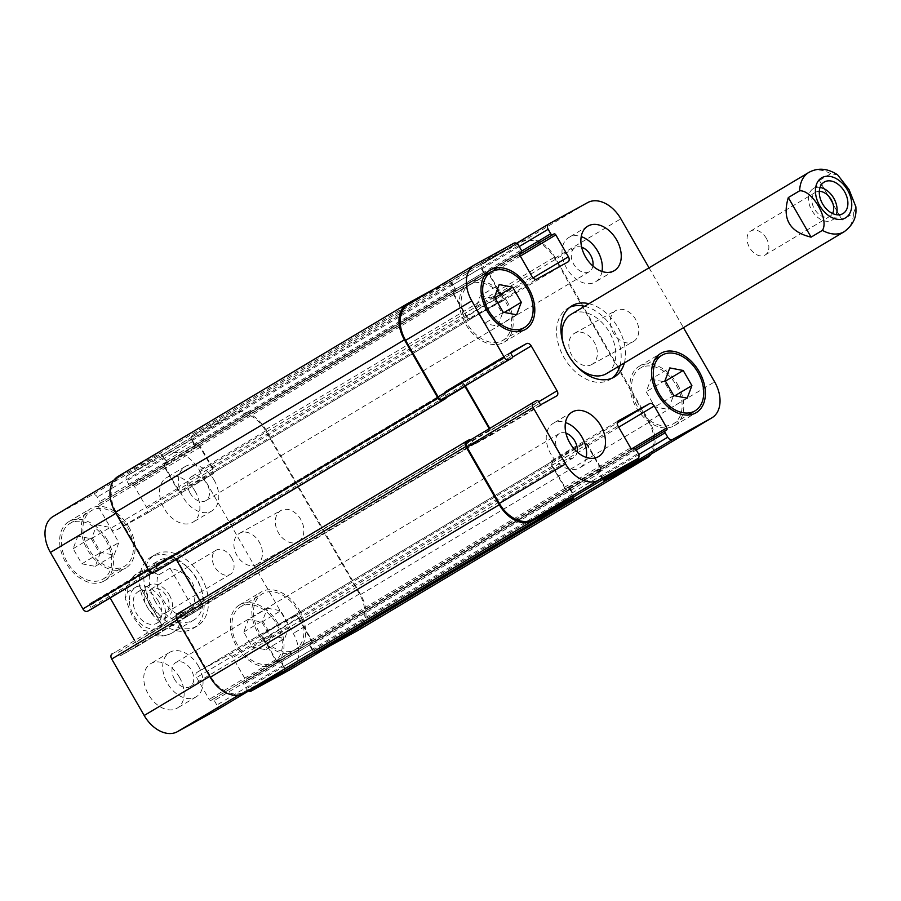 <?xml version="1.0" encoding="UTF-8"?>
<svg xmlns="http://www.w3.org/2000/svg" width="901" height="901" viewBox="0 0 901 901"><rect width="100%" height="100%" fill="white"/><g stroke="black" fill="none" stroke-linecap="round" stroke-linejoin="round"><path stroke-width="0.68" stroke-dasharray="4.5 3.38" d="M837.637 174.85L830.722 173.69L819.381 180.459L842.131 220.047L853.484 213.267L855.882 206.825M819.381 180.459L842.131 220.047M766.357 238.371A13.988 9.573 59.2 0 0 750.792 230.983A13.988 9.573 59.2 0 0 749.745 247.899A13.988 9.573 59.2 0 0 765.14 255.006A13.988 9.573 59.2 0 0 766.357 238.371M820.056 187.442A18.335 12.546 59.2 0 0 813.389 188.546A18.335 12.546 59.2 0 0 812.015 210.721A18.335 12.546 59.2 0 0 832.186 220.035A18.335 12.546 59.2 0 0 836.331 214.686M819.324 191.316A13.988 9.573 59.2 0 0 815.619 192.273A13.988 9.573 59.2 0 0 814.403 208.908A13.988 9.573 59.2 0 0 829.967 216.296A13.988 9.573 59.2 0 0 832.569 213.492M569.882 307.23A41.423 28.348 59.2 0 0 568.227 308.041A41.423 28.348 59.2 0 0 567.641 308.379A41.423 28.348 59.2 0 0 564.533 358.474A41.423 28.348 59.2 0 0 610.112 379.512A41.423 28.348 59.2 0 0 612.184 378.082M620.034 365.547A41.423 28.348 59.2 0 0 584.636 306.272M563.418 343.979A34.52 23.629 59.2 0 0 576.764 366.335M606.576 373.577A34.52 23.629 59.2 0 0 615.788 355.185A34.52 23.629 59.2 0 0 600.674 321.24A34.52 23.629 59.2 0 0 571.673 314.021M588.961 303.693A41.423 28.348 -120.8 0 1 624.348 362.968M231.546 557.674A13.988 9.573 -120.8 0 1 230.318 574.309A13.988 9.573 -120.8 0 1 214.934 567.202A13.988 9.573 -120.8 0 1 215.981 550.286A13.988 9.573 -120.8 0 1 231.546 557.674M169.32 594.942A18.335 12.546 -120.8 0 1 167.721 616.746A18.335 12.546 -120.8 0 1 147.55 607.432A18.335 12.546 -120.8 0 1 148.924 585.256A18.335 12.546 -120.8 0 1 169.32 594.942M149.938 605.618A13.988 9.573 -120.8 0 1 151.154 588.995A13.988 9.573 -120.8 0 1 166.719 596.383A13.988 9.573 -120.8 0 1 165.491 613.007A13.988 9.573 -120.8 0 1 149.938 605.618M158.52 601.395A18.335 12.546 59.2 0 0 138.123 591.709A18.335 12.546 59.2 0 0 136.749 613.885A18.335 12.546 59.2 0 0 156.92 623.199A18.335 12.546 59.2 0 0 158.52 601.395M151.312 604.03A41.423 28.348 -120.8 0 1 154.916 554.791A41.423 28.348 -120.8 0 1 200.495 575.818A41.423 28.348 -120.8 0 1 197.387 625.925A41.423 28.348 -120.8 0 1 151.312 604.03M155.445 601.755A34.52 23.629 -120.8 0 1 158.452 560.715A34.52 23.629 -120.8 0 1 196.441 578.251A34.52 23.629 -120.8 0 1 193.85 620.001A34.52 23.629 -120.8 0 1 155.445 601.755M146.987 606.621A41.423 28.348 59.2 0 0 193.062 628.504A41.423 28.348 59.2 0 0 196.17 578.408A41.423 28.348 59.2 0 0 150.591 557.37A41.423 28.348 59.2 0 0 146.987 606.621M170.041 568.148L158.689 574.917C151.672 585.785 168.724 615.428 181.45 614.505L192.791 607.725L170.041 568.148C191.575 573.329 199.166 586.517 192.791 607.725M161.741 624.821L150.399 631.601L143.484 630.43L132.12 615.777L125.239 598.467L127.638 592.013L138.979 585.245L161.741 624.821L138.979 585.245M298.468 541.557A17.84 12.997 -118.8 0 0 300.855 519.629A17.84 12.997 -118.8 0 0 280.977 510.473A17.84 12.997 -118.8 0 0 278.195 532.367A17.84 12.997 -118.8 0 0 298.186 541.726A17.84 12.997 -118.8 0 0 298.468 541.557M257.067 564.364A17.84 12.997 61.2 0 1 256.774 564.522A17.84 12.997 61.2 0 1 236.783 555.162A17.84 12.997 61.2 0 1 239.576 533.268A17.84 12.997 61.2 0 1 259.454 542.425A17.84 12.997 61.2 0 1 257.067 564.364M633.403 341.592A17.84 12.997 -118.8 0 0 635.791 319.664A17.84 12.997 -118.8 0 0 615.912 310.507A17.84 12.997 -118.8 0 0 613.13 332.401A17.84 12.997 -118.8 0 0 633.121 341.761A17.84 12.997 -118.8 0 0 633.403 341.592M592.002 364.387A17.84 12.997 61.2 0 1 591.709 364.556A17.84 12.997 61.2 0 1 571.718 355.197A17.84 12.997 61.2 0 1 574.5 333.302A17.84 12.997 61.2 0 1 594.39 342.459A17.84 12.997 61.2 0 1 592.002 364.387M480.301 295.866L493.714 298.434L502.398 313.548L497.69 326.094L484.287 323.527L475.593 308.412L480.301 295.866L499.21 284.57M494.863 297.747L493.714 298.434M504.256 312.444L502.398 313.548M516.6 314.809L497.69 326.094M503.197 312.23L484.287 323.527M494.503 297.116L475.593 308.412M650.894 379.208L664.296 381.776L672.991 396.89L668.283 409.437L654.869 406.869L646.186 391.755L650.894 379.208L669.803 367.923M665.445 381.089L664.296 381.776M674.849 395.787L672.991 396.89M687.181 398.152L668.283 409.437M673.779 395.584L654.869 406.869M665.084 380.47L646.186 391.755M505.709 301.903A32.357 22.153 -120.8 0 1 502.882 340.375A32.357 22.153 -120.8 0 1 467.281 323.943A32.357 22.153 -120.8 0 1 469.703 284.806A32.357 22.153 -120.8 0 1 505.709 301.903M507.004 301.193A34.52 23.629 -120.8 0 1 503.986 342.234A34.52 23.629 -120.8 0 1 466.008 324.698A34.52 23.629 -120.8 0 1 468.599 282.948A34.52 23.629 -120.8 0 1 507.004 301.193M676.291 385.256A32.357 22.153 -120.8 0 1 673.475 423.729A32.357 22.153 -120.8 0 1 637.863 407.297A32.357 22.153 -120.8 0 1 640.296 368.149A32.357 22.153 -120.8 0 1 676.291 385.256M677.586 384.536A34.52 23.629 -120.8 0 1 674.579 425.576A34.52 23.629 -120.8 0 1 636.602 408.052A34.52 23.629 -120.8 0 1 639.192 366.302A34.52 23.629 -120.8 0 1 677.586 384.536M586.269 457.393A25.892 17.716 -120.8 0 1 579.692 467.844A25.892 17.716 -120.8 0 1 551.209 454.701A25.892 17.716 -120.8 0 1 553.146 423.391A25.892 17.716 -120.8 0 1 565.479 422.558M565.929 433.167A13.988 9.573 59.2 0 0 559.251 433.606A13.988 9.573 59.2 0 0 558.023 450.241A13.988 9.573 59.2 0 0 573.588 457.629A13.988 9.573 59.2 0 0 577.147 451.964M602.014 271.46A25.892 17.716 -120.8 0 1 595.437 281.912A25.892 17.716 -120.8 0 1 566.954 268.768A25.892 17.716 -120.8 0 1 568.891 237.459A25.892 17.716 -120.8 0 1 581.224 236.625M581.674 247.234A13.988 9.573 59.2 0 0 574.996 247.674A13.988 9.573 59.2 0 0 573.779 264.308A13.988 9.573 59.2 0 0 589.333 271.697A13.988 9.573 59.2 0 0 592.892 266.02M649.035 267.822L683.465 327.682M96.756 524.855L110.159 527.434L118.842 542.548L114.134 555.095L100.732 552.516L92.037 537.401L96.756 524.855L77.846 536.151L73.127 548.698L81.822 563.812L95.224 566.38L99.943 553.833L91.249 538.719L77.846 536.151M91.249 538.719L110.159 527.434M99.943 553.833L118.842 542.548M95.224 566.38L114.134 555.095M81.822 563.812L100.732 552.516M73.127 548.698L92.037 537.401M267.338 608.209L280.74 610.777L289.435 625.891L284.727 638.437L271.325 635.869L262.63 620.755L267.338 608.209L248.428 619.494L243.72 632.04L252.415 647.155L265.818 649.722L270.525 637.187L261.842 622.062L248.428 619.494M261.842 622.062L280.74 610.777M270.525 637.187L289.435 625.891M265.818 649.722L284.727 638.437M252.415 647.155L271.325 635.869M243.72 632.04L262.63 620.755M127.559 527.682A32.357 22.153 -120.8 0 1 124.732 566.143A32.357 22.153 -120.8 0 1 89.131 549.723A32.357 22.153 -120.8 0 1 91.553 510.574A32.357 22.153 -120.8 0 1 127.559 527.682M105.946 540.577A32.357 22.153 -120.8 0 1 103.131 579.05A32.357 22.153 -120.8 0 1 67.519 562.618A32.357 22.153 -120.8 0 1 69.951 523.481A32.357 22.153 -120.8 0 1 105.946 540.577M128.843 526.961A34.52 23.629 -120.8 0 1 125.836 568.002A34.52 23.629 -120.8 0 1 87.859 550.477A34.52 23.629 -120.8 0 1 90.449 508.727A34.52 23.629 -120.8 0 1 128.843 526.961M107.242 539.868A34.52 23.629 59.2 0 0 68.836 521.623A34.52 23.629 59.2 0 0 66.246 563.373A34.52 23.629 59.2 0 0 104.234 580.897A34.52 23.629 59.2 0 0 107.242 539.868M298.141 611.024A32.357 22.153 -120.8 0 1 295.325 649.497A32.357 22.153 -120.8 0 1 259.713 633.065A32.357 22.153 -120.8 0 1 262.146 593.928A32.357 22.153 -120.8 0 1 298.141 611.024M276.539 623.92A32.357 22.153 -120.8 0 1 273.713 662.393A32.357 22.153 -120.8 0 1 238.112 645.961A32.357 22.153 -120.8 0 1 240.533 606.823A32.357 22.153 -120.8 0 1 276.539 623.92M299.436 610.315A34.52 23.629 -120.8 0 1 296.429 651.344A34.52 23.629 -120.8 0 1 258.452 633.82A34.52 23.629 -120.8 0 1 261.042 592.07A34.52 23.629 -120.8 0 1 299.436 610.315M277.823 623.21A34.52 23.629 59.2 0 0 239.429 604.976A34.52 23.629 59.2 0 0 236.839 646.727A34.52 23.629 59.2 0 0 274.816 664.251A34.52 23.629 59.2 0 0 277.823 623.21M53.046 516.532A30.206 20.678 -120.8 0 1 53.474 516.284L92.555 494.773A4.314 2.951 -120.8 0 1 97.297 497.082L99.876 501.575A1.723 1.183 -120.8 0 1 99.696 503.636L98.4 504.357A1.723 1.183 59.2 0 0 98.232 506.418L110.812 528.301A4.314 2.951 59.2 0 0 115.553 530.61L146.604 513.514A4.314 2.951 59.2 0 0 146.66 513.48A4.314 2.951 59.2 0 0 147.043 508.355L134.463 486.472A1.723 1.183 59.2 0 0 132.56 485.549L131.276 486.258A1.723 1.183 -120.8 0 1 129.372 485.335L126.793 480.841A4.314 2.951 -120.8 0 1 127.176 475.717A4.314 2.951 -120.8 0 1 127.232 475.683L166.313 454.16A30.206 20.678 -120.8 0 1 199.481 470.367L293.253 633.437A30.206 20.678 -120.8 0 1 290.618 669.342M248.597 690.988A4.314 2.951 -120.8 0 1 246.367 688.792L243.788 684.298A1.723 1.183 -120.8 0 1 243.968 682.237L245.252 681.528A1.723 1.183 59.2 0 0 245.432 679.455L232.852 657.572A4.314 2.951 59.2 0 0 228.111 655.264L197.06 672.36A4.314 2.951 59.2 0 0 196.992 672.394A4.314 2.951 59.2 0 0 196.621 677.529L209.201 699.401A1.723 1.183 59.2 0 0 211.093 700.325L212.388 699.615A1.723 1.183 -120.8 0 1 214.28 700.539L216.871 705.033A4.314 2.951 -120.8 0 1 216.555 710.123M112.141 653.867L115.249 652.155A1.723 1.183 -120.8 0 1 117.141 653.079L118.222 654.948A1.723 1.183 59.2 0 0 120.115 655.883L135.251 647.537A4.314 2.951 59.2 0 0 135.319 647.504A4.314 2.951 59.2 0 0 135.691 642.379L134.587 640.465M110.136 597.937L109.888 597.498A4.314 2.951 59.2 0 0 105.147 595.178L90.01 603.512A1.723 1.183 59.2 0 0 89.83 605.585L90.911 607.454A1.723 1.183 -120.8 0 1 90.776 609.493M179.49 677.361A25.892 17.716 59.2 0 0 150.681 663.677A25.892 17.716 59.2 0 0 148.744 694.986A25.892 17.716 59.2 0 0 177.227 708.13A25.892 17.716 59.2 0 0 179.49 677.361M195.235 491.417A25.892 17.716 59.2 0 0 166.426 477.744A25.892 17.716 59.2 0 0 164.489 509.054A25.892 17.716 59.2 0 0 192.972 522.197A25.892 17.716 59.2 0 0 195.235 491.417M198.389 666.064A25.892 17.716 -120.8 0 1 196.136 696.845A25.892 17.716 -120.8 0 1 167.654 683.701A25.892 17.716 -120.8 0 1 169.591 652.392A25.892 17.716 -120.8 0 1 198.389 666.064M174.479 679.23A13.988 9.573 -120.8 0 1 175.695 662.607A13.988 9.573 -120.8 0 1 191.091 669.713A13.988 9.573 -120.8 0 1 190.032 686.63A13.988 9.573 -120.8 0 1 174.479 679.23M214.134 480.132A25.892 17.716 -120.8 0 1 211.881 510.912A25.892 17.716 -120.8 0 1 183.399 497.769A25.892 17.716 -120.8 0 1 185.336 466.448A25.892 17.716 -120.8 0 1 214.134 480.132M190.224 493.298A13.988 9.573 -120.8 0 1 191.44 476.674A13.988 9.573 -120.8 0 1 206.836 483.769A13.988 9.573 -120.8 0 1 205.777 500.697A13.988 9.573 -120.8 0 1 190.224 493.298M197.691 445.387A1.723 1.183 -120.8 0 1 199.324 445.939A1.723 1.183 -120.8 0 1 200.641 446.964L213.222 468.835A4.314 2.951 -120.8 0 1 212.839 473.971A4.314 2.951 -120.8 0 1 212.782 474.005L181.72 491.101A4.314 2.951 -120.8 0 1 176.99 488.792L164.41 466.909A1.723 1.183 -120.8 0 1 164.196 465.276A1.723 1.183 -120.8 0 1 164.534 463.632L165.852 462.911A1.723 1.183 59.2 0 0 166.234 462.472A1.723 1.183 59.2 0 0 166.054 462.067L163.464 457.573A4.314 2.951 59.2 0 0 158.734 455.264L119.653 476.775A30.206 20.678 59.2 0 0 119.225 477.023A30.206 20.678 59.2 0 0 116.589 512.928L149.059 569.409A4.314 2.951 59.2 0 0 153.801 571.718L156.909 570.006A1.723 1.183 59.2 0 0 157.146 569.815A1.723 1.183 59.2 0 0 156.864 569.049L155.794 567.179A1.723 1.183 -120.8 0 1 155.727 565.31A1.723 1.183 -120.8 0 1 156.155 564.026L171.325 555.669A4.314 2.951 -120.8 0 1 176.055 557.989L201.869 602.87A4.314 2.951 -120.8 0 1 201.497 607.995A4.314 2.951 -120.8 0 1 201.43 608.029L186.293 616.363A1.723 1.183 -120.8 0 1 184.401 615.439L183.32 613.57A1.723 1.183 59.2 0 0 181.428 612.646L178.319 614.358A4.314 2.951 59.2 0 0 178.263 614.392A4.314 2.951 59.2 0 0 177.88 619.516L210.361 675.998A30.206 20.678 59.2 0 0 243.529 692.205L282.61 670.682A4.314 2.951 59.2 0 0 282.666 670.648A4.314 2.951 59.2 0 0 283.038 665.524L280.459 661.03A1.723 1.183 59.2 0 0 280.2 660.67A1.723 1.183 59.2 0 0 279.625 660.76L278.33 661.469A1.723 1.183 -120.8 0 1 276.686 660.917A1.723 1.183 -120.8 0 1 275.379 659.892L262.799 638.009A4.314 2.951 -120.8 0 1 263.171 632.885A4.314 2.951 -120.8 0 1 263.238 632.851L294.289 615.755A4.314 2.951 -120.8 0 1 299.031 618.063L311.611 639.947A1.723 1.183 -120.8 0 1 311.814 641.58A1.723 1.183 -120.8 0 1 311.453 643.235L310.158 643.945A1.723 1.183 59.2 0 0 309.775 644.384A1.723 1.183 59.2 0 0 309.967 644.789L312.546 649.283A4.314 2.951 59.2 0 0 317.287 651.592L356.357 630.081A30.206 20.678 59.2 0 0 356.796 629.833A30.206 20.678 59.2 0 0 359.42 593.928L265.66 430.858A30.206 20.678 59.2 0 0 232.492 414.651L193.411 436.163A4.314 2.951 59.2 0 0 193.343 436.208A4.314 2.951 59.2 0 0 192.972 441.332L195.551 445.826A1.723 1.183 59.2 0 0 195.81 446.186A1.723 1.183 59.2 0 0 196.395 446.096L485.402 273.544A1.723 1.183 -120.8 0 1 484.828 273.634A1.723 1.183 59.2 0 0 486.461 274.197L487.756 273.476A1.723 1.183 -120.8 0 1 488.342 273.386A1.723 1.183 59.2 0 0 486.698 272.834M357.979 630.407A30.206 20.678 59.2 0 0 360.614 594.502L265.761 429.563A30.206 20.678 59.2 0 0 232.593 413.368L192.352 435.521A4.314 2.951 59.2 0 0 192.296 435.555A4.314 2.951 59.2 0 0 191.913 440.679L194.492 445.173A1.723 1.183 59.2 0 0 195.81 446.186A1.723 1.183 59.2 0 0 197.443 446.75L198.738 446.04A1.723 1.183 -120.8 0 1 199.324 445.939A1.723 1.183 -120.8 0 1 199.583 446.31L212.276 468.374A4.314 2.951 -120.8 0 1 211.893 473.509A4.314 2.951 -120.8 0 1 211.836 473.543L181.811 490.065A4.314 2.951 -120.8 0 1 177.069 487.756L164.387 465.693A1.723 1.183 -120.8 0 1 164.196 465.276A1.723 1.183 -120.8 0 1 164.579 464.837L165.874 464.128A1.723 1.183 59.2 0 0 166.234 462.472A1.723 1.183 59.2 0 0 166.032 460.839L163.453 456.356A4.314 2.951 59.2 0 0 158.711 454.036L118.47 476.201L407.477 303.648M453.552 291.079L164.534 463.632A1.723 1.183 -120.8 0 1 164.556 463.621L453.575 291.068A1.723 1.183 59.2 0 0 453.214 292.724A1.723 1.183 -120.8 0 1 453.597 292.284L454.892 291.575A1.723 1.183 59.2 0 0 455.253 289.919A1.723 1.183 -120.8 0 1 454.87 290.359L453.575 291.068M283.781 671.268A4.314 2.951 59.2 0 0 284.097 666.177L281.517 661.683A1.723 1.183 59.2 0 0 280.2 660.67A1.723 1.183 59.2 0 0 278.567 660.106L277.271 660.816A1.723 1.183 -120.8 0 1 276.686 660.917A1.723 1.183 -120.8 0 1 276.427 660.546L263.745 638.482A4.314 2.951 -120.8 0 1 264.117 633.347A4.314 2.951 -120.8 0 1 264.184 633.313L294.199 616.78A4.314 2.951 -120.8 0 1 298.941 619.1L311.633 641.163A1.723 1.183 -120.8 0 1 311.814 641.58A1.723 1.183 -120.8 0 1 311.431 642.008L310.135 642.728A1.723 1.183 59.2 0 0 309.775 644.384A1.723 1.183 59.2 0 0 309.989 646.006L312.568 650.499A4.314 2.951 59.2 0 0 314.843 652.718M156.74 571.088A1.723 1.183 59.2 0 0 157.146 569.815A1.723 1.183 59.2 0 0 157.078 567.945L156.008 566.076A1.723 1.183 -120.8 0 1 155.727 565.31A1.723 1.183 -120.8 0 1 155.963 565.107L171.235 556.705A4.314 2.951 -120.8 0 1 175.977 559.025L176.224 559.453M89.976 603.535L156.155 564.026A1.723 1.183 -120.8 0 1 156.177 564.003L90.01 603.512M199.819 600.483L200.923 602.409A4.314 2.951 -120.8 0 1 200.54 607.533A4.314 2.951 -120.8 0 1 200.484 607.567L185.212 615.98A1.723 1.183 -120.8 0 1 183.32 615.045L182.239 613.176A1.723 1.183 59.2 0 0 180.346 612.252L177.238 613.964M600.471 470.682A1.723 1.183 59.2 0 0 600.832 469.016A1.723 1.183 -120.8 0 1 600.449 469.455L599.154 470.176A1.723 1.183 59.2 0 0 598.793 471.831A1.723 1.183 -120.8 0 1 599.154 471.403L311.453 643.235M310.158 643.945L599.176 471.392A1.723 1.183 -120.8 0 1 599.176 471.392L310.135 643.956M568.632 488.207A1.723 1.183 -120.8 0 1 569.218 488.105A1.723 1.183 59.2 0 0 567.585 487.554L566.29 488.263A1.723 1.183 -120.8 0 1 565.704 488.365A1.723 1.183 59.2 0 0 567.348 488.916L279.625 660.76M464.815 386.18A4.314 2.951 59.2 0 0 460.253 384.153L444.981 392.554A1.723 1.183 59.2 0 0 444.801 394.627L445.882 396.496A1.723 1.183 -120.8 0 1 446.164 397.251A1.723 1.183 59.2 0 0 446.096 395.393L445.026 393.523A1.723 1.183 -120.8 0 1 444.745 392.757A1.723 1.183 59.2 0 1 445.173 391.473L511.351 351.953M194.492 445.173L483.51 272.62A1.723 1.183 -120.8 0 0 484.828 273.634A1.723 1.183 -120.8 0 1 484.569 273.262L481.99 268.78A4.314 2.951 -120.8 0 1 482.362 263.644A4.314 2.951 -120.8 0 1 482.429 263.61L521.499 242.099A30.206 20.678 -120.8 0 1 554.678 258.305L648.438 421.375A30.206 20.678 -120.8 0 1 645.803 457.28M603.794 478.927A4.314 2.951 -120.8 0 1 601.564 476.719L598.985 472.237A1.723 1.183 -120.8 0 1 598.793 471.831A1.723 1.183 -120.8 0 0 598.996 473.453L309.989 646.006M311.633 641.163L600.64 468.61A1.723 1.183 59.2 0 1 600.832 469.016A1.723 1.183 59.2 0 0 600.629 467.394L588.038 445.511A4.314 2.951 59.2 0 0 583.307 443.202L552.245 460.298A4.314 2.951 59.2 0 0 552.189 460.332A4.314 2.951 59.2 0 0 551.806 465.457L564.398 487.34A1.723 1.183 59.2 0 0 565.704 488.365A1.723 1.183 59.2 0 1 565.445 487.993L552.764 465.918A4.314 2.951 59.2 0 1 553.135 460.794L264.117 633.347M281.517 661.683L570.536 489.13A1.723 1.183 -120.8 0 0 569.218 488.105A1.723 1.183 -120.8 0 1 569.477 488.477L572.056 492.971A4.314 2.951 -120.8 0 1 571.741 498.062M467.337 441.805L470.446 440.093A1.723 1.183 -120.8 0 1 470.739 439.992A1.723 1.183 -120.8 0 1 471.257 440.623L472.338 442.492A1.723 1.183 59.2 0 0 473.926 443.517A1.723 1.183 -120.8 0 1 473.408 442.887L472.338 441.017A1.723 1.183 59.2 0 0 470.739 439.992A1.723 1.183 -120.8 0 0 470.57 439.868M185.212 615.98L474.23 443.427A1.723 1.183 59.2 0 1 473.926 443.517A1.723 1.183 59.2 0 0 475.311 443.81L490.448 435.476A4.314 2.951 59.2 0 0 490.504 435.442A4.314 2.951 59.2 0 0 490.887 430.318L489.784 428.403M465.333 385.876L465.074 385.437A4.314 2.951 59.2 0 0 460.343 383.116L445.195 391.451A1.723 1.183 59.2 0 0 445.173 391.473M408.243 304.47A30.206 20.678 -120.8 0 1 408.671 304.223L447.741 282.711A4.314 2.951 -120.8 0 1 452.482 285.02L455.061 289.514A1.723 1.183 -120.8 0 1 455.253 289.919A1.723 1.183 -120.8 0 0 455.05 288.286L452.46 283.804A4.314 2.951 -120.8 0 0 447.729 281.484L434.935 288.534M164.387 465.693L453.406 293.129A1.723 1.183 59.2 0 1 453.214 292.724A1.723 1.183 59.2 0 0 453.417 294.357L465.997 316.228A4.314 2.951 59.2 0 0 470.739 318.549L501.801 301.452A4.314 2.951 59.2 0 0 501.857 301.418A4.314 2.951 59.2 0 0 502.229 296.283L489.648 274.411A1.723 1.183 59.2 0 0 488.342 273.386A1.723 1.183 59.2 0 1 488.601 273.758L501.283 295.821A4.314 2.951 59.2 0 1 500.911 300.957L211.893 473.509M600.64 468.61L587.959 446.547A4.314 2.951 59.2 0 0 583.217 444.227L553.191 460.76A4.314 2.951 59.2 0 0 553.135 460.794M453.406 293.129L466.087 315.204A4.314 2.951 59.2 0 0 470.829 317.512L500.843 300.99A4.314 2.951 59.2 0 0 500.911 300.957M602.848 479.49A4.314 2.951 -120.8 0 1 601.586 477.947L598.996 473.453M483.51 272.62L480.931 268.126A4.314 2.951 -120.8 0 1 481.303 263.002A4.314 2.951 -120.8 0 1 481.371 262.968L521.611 240.804A30.206 20.678 -120.8 0 1 554.779 257.01L649.621 421.95A30.206 20.678 -120.8 0 1 651.186 454.07M474.23 443.427L489.502 435.014A4.314 2.951 59.2 0 0 489.558 434.98A4.314 2.951 59.2 0 0 489.941 429.856L489.277 428.696M570.536 489.13L573.115 493.613A4.314 2.951 -120.8 0 1 573.869 496.789M830.722 173.69A34.52 23.629 59.2 0 0 808.873 172.395M844.271 231.67A34.52 23.629 59.2 0 0 853.484 213.267M129.361 599.863A23.302 15.948 -120.8 0 1 153.102 590.132A23.302 15.948 -120.8 0 1 162.574 624.697A23.302 15.948 -120.8 0 1 133.551 615.146A23.302 15.948 -120.8 0 1 129.361 599.863M127.638 592.013A34.52 23.629 -120.8 0 1 136.851 573.622A34.52 23.629 -120.8 0 1 158.689 574.917M181.45 614.505A34.52 23.629 -120.8 0 1 172.237 632.896A34.52 23.629 -120.8 0 1 150.399 631.601M359.42 593.928L293.253 633.437M356.357 630.081L329.879 645.893M317.287 651.592L315.159 652.865M312.546 649.283L246.367 688.792M309.967 644.789L243.788 684.298M310.135 642.728L243.968 682.237L310.113 642.74M311.431 642.008L245.252 681.528M311.611 639.947L245.432 679.455M299.031 618.063L232.852 657.572M294.289 615.755L228.111 655.264M263.238 632.851L197.06 672.36M262.799 638.009L196.621 677.529M275.379 659.892L209.201 699.401M277.271 660.816L211.093 700.325M278.567 660.106L212.388 699.615M280.459 661.03L214.28 700.539M283.038 665.524L216.871 705.033M282.61 670.682L256.121 686.494M243.529 692.205L238.641 695.122M210.361 675.998L209.719 676.369M177.88 619.516L177.249 619.899M181.428 612.646L115.249 652.155M183.32 613.57L117.141 653.079M184.401 615.439L118.222 654.948M186.293 616.363L120.115 655.883M201.43 608.029L135.251 647.537M201.869 602.87L135.691 642.379M176.055 557.989L109.888 597.498M171.325 555.669L105.147 595.178M156.008 566.076L89.83 605.585M157.078 567.945L90.911 607.454M153.801 571.718L151.717 572.968M149.059 569.409L148.428 569.781M116.589 512.928L115.959 513.311M119.653 476.775L53.474 516.284M158.734 455.264L92.555 494.773M163.464 457.573L97.297 497.082M166.054 462.067L99.876 501.575M99.718 503.625L165.897 464.116L99.696 503.636M164.579 464.837L98.4 504.357M164.41 466.909L98.232 506.418M176.99 488.792L110.812 528.301M181.72 491.101L115.553 530.61M212.782 474.005L146.604 513.514M213.222 468.835L147.043 508.355M200.641 446.964L134.463 486.472M198.738 446.04L132.56 485.549M197.443 446.75L131.276 486.258M195.551 445.826L129.372 485.335M192.972 441.332L126.793 480.841M193.411 436.163L127.232 475.683M232.492 414.651L166.313 454.16M265.66 430.858L199.481 470.367M648.438 421.375L714.617 381.855M601.564 476.719L638.719 454.532M598.985 472.237L636.241 449.993M599.154 470.176L635.351 448.552L599.131 470.187M600.449 469.455L666.627 429.946L600.471 469.444M600.629 467.394L631.736 448.822M588.038 445.511L618.705 427.209M583.307 443.202L617.219 422.952M552.245 460.298L618.3 420.857M551.806 465.457L617.985 425.948M564.398 487.34L630.565 447.831M566.29 488.263L632.468 448.754M567.585 487.554L633.763 448.045M569.477 488.477L635.655 448.968M572.056 492.971L638.235 453.462M470.446 440.093L536.613 400.585M472.338 441.017L538.516 401.508M473.408 442.887L539.586 403.378M475.311 443.81L541.478 404.301M490.448 435.476L556.627 395.967M490.887 430.318L538.674 401.778M465.074 385.437L512.579 357.066M460.343 383.116L510.89 352.933M445.195 391.451L511.329 351.976M445.026 393.523L511.205 354.014M446.096 395.393L512.275 355.884M408.671 304.223L474.838 264.714M447.741 282.711L513.919 243.191M452.482 285.02L518.661 245.511M455.061 289.514L521.24 250.005M454.892 291.575L519.528 252.99L454.915 291.564M453.597 292.284L519.719 252.809M453.417 294.357L519.595 254.848M465.997 316.228L532.176 276.72M470.739 318.549L536.917 279.04M501.801 301.452L567.968 261.943M502.229 296.283L533.043 277.891M489.648 274.411L520.316 256.098M487.756 273.476L519.46 254.555M486.461 274.197L519.438 254.51M484.569 273.262L521.544 251.188M481.99 268.78L519.246 246.536M482.429 263.61L516.431 243.315L482.362 263.644M521.499 242.099L587.677 202.59M554.678 258.305L620.845 218.797M312.568 650.499L601.586 477.947M360.614 594.502L649.621 421.95M265.761 429.563L554.779 257.01M232.593 413.368L521.611 240.804M192.352 435.521L481.371 262.968M191.913 440.679L480.931 268.126M196.395 446.096L485.402 273.544M199.583 446.31L488.601 273.758M212.276 468.374L501.283 295.821M211.836 473.543L500.843 300.99M181.811 490.065L470.829 317.512M177.069 487.756L466.087 315.204M165.852 462.911L454.87 290.359L165.874 462.9M166.032 460.839L455.05 288.286M163.453 456.356L452.46 283.804M158.711 454.036L447.729 281.484M156.864 569.049L445.882 396.496M155.794 567.179L444.801 394.627M155.963 565.107L444.981 392.554L155.941 565.13M171.235 556.705L460.253 384.153M175.977 559.025L446.186 397.69M200.923 602.409L489.941 429.856M200.484 607.567L489.502 435.014M183.32 615.045L472.338 442.492M182.239 613.176L471.257 440.623M180.346 612.252L469.365 439.699M284.097 666.177L573.115 493.613M278.33 661.469L567.348 488.916M276.427 660.546L565.445 487.993M263.745 638.482L552.764 465.918M264.184 633.313L553.191 460.76M294.199 616.78L583.217 444.227M298.941 619.1L587.959 446.547M832.186 220.035L842.998 213.582M813.389 188.546L824.19 182.092M765.14 255.006L829.967 216.296M750.792 230.983L815.619 192.273M610.112 379.512L614.437 376.933M567.641 308.379L571.966 305.799M148.924 585.256L138.123 591.709M167.721 616.746L156.92 623.199M215.981 550.286L151.154 588.995M230.318 574.309L165.491 613.007M154.916 554.791L150.591 557.37M197.387 625.925L193.062 628.504M125.228 598.467L125.16 595.37C124.845 587.035 128.73 579.782 136.851 573.622L158.452 560.715M193.85 620.001L172.237 632.896C163.126 637.818 153.542 636.996 143.473 630.441M256.774 564.522L298.186 541.726M239.576 533.268L280.977 510.473M591.709 364.556L633.121 341.761M574.5 333.302L615.912 310.507M502.882 340.375L517.433 331.692M469.703 284.806L484.254 276.123M503.986 342.234L525.598 329.327M468.599 282.948L490.212 270.052M673.475 423.729L688.026 415.034M640.296 368.149L654.847 359.465M674.579 425.576L696.191 412.681M639.192 366.302L660.793 353.395M572.056 412.106L553.146 423.391M598.602 456.559L579.692 467.844M587.801 226.162L568.891 237.459M614.347 270.627L595.437 281.912M103.131 579.05L124.732 566.143M69.951 523.481L91.553 510.574M104.234 580.897L125.836 568.002M68.836 521.623L90.449 508.727M273.713 662.393L295.325 649.497M240.533 606.823L262.146 593.928M274.816 664.251L296.429 651.344M239.429 604.976L261.042 592.07M169.591 652.392L150.681 663.677M196.136 696.845L177.227 708.13M559.251 433.606L175.695 662.607M573.588 457.629L190.032 686.63M185.336 466.448L166.426 477.744M211.881 510.912L192.972 522.197M574.996 247.674L191.44 476.674M589.333 271.697L205.777 500.697M330.093 645.769L356.796 629.833M245.286 681.505L311.453 641.996M196.992 672.394L263.171 632.885M256.154 686.483L282.666 670.648M135.319 647.504L201.497 607.995M113.853 480.233L119.225 477.023M98.378 504.369L164.556 464.86M146.66 513.48L212.839 473.971M127.176 475.717L193.343 436.208M552.189 460.332L618.368 420.823M490.504 435.442L556.683 395.933M453.575 292.307L519.753 252.787M501.857 301.418L568.035 261.909M481.303 263.002L192.296 435.555M489.558 434.98L200.54 607.533M600.494 470.66L311.476 643.213"/><path stroke-width="1.35" d="M788.319 197.567L799.66 190.787C812.398 189.863 829.438 219.506 822.422 230.374L811.08 237.143L788.319 197.567C781.955 218.763 789.535 231.962 811.08 237.143M822.422 230.374A34.52 23.629 59.2 0 0 844.271 231.67C852.335 225.599 856.232 218.346 855.95 209.91L855.894 206.825L849.001 189.514L837.637 174.85C827.568 168.284 817.973 167.462 808.873 172.395A34.52 23.629 59.2 0 0 799.66 190.787M836.331 214.686A18.335 12.546 59.2 0 0 833.785 198.231A18.335 12.546 59.2 0 0 820.056 187.442M832.569 213.492A13.988 9.573 59.2 0 0 831.184 199.673A13.988 9.573 59.2 0 0 819.324 191.316M844.597 191.778A18.335 12.546 -120.8 0 1 842.998 213.582A18.335 12.546 -120.8 0 1 822.816 204.268A18.335 12.546 -120.8 0 1 824.19 182.092A18.335 12.546 -120.8 0 1 844.597 191.778M612.184 378.082A41.423 28.348 59.2 0 0 620.034 365.547M584.636 306.272A41.423 28.348 59.2 0 0 569.882 307.23M571.673 314.021A34.52 23.629 59.2 0 0 571.178 314.303A34.52 23.629 59.2 0 0 563.418 343.979M576.764 366.335A34.52 23.629 59.2 0 0 606.576 373.577L844.271 231.67M624.348 362.968A41.423 28.348 -120.8 0 1 614.437 376.933A41.423 28.348 -120.8 0 1 568.858 355.895A41.423 28.348 -120.8 0 1 571.966 305.799A41.423 28.348 -120.8 0 1 572.552 305.462A41.423 28.348 -120.8 0 1 588.961 303.693M512.613 287.149L521.307 302.263L516.6 314.809L503.197 312.23L494.503 297.116L499.21 284.57L512.613 287.149L494.863 297.747M521.307 302.263L504.256 312.444M683.206 370.491L691.9 385.605L687.181 398.152L673.779 395.584L665.084 380.47L669.803 367.923L683.206 370.491L665.445 381.089M691.9 385.605L674.849 395.787M527.31 289.007A32.357 22.153 59.2 0 0 491.315 271.899A32.357 22.153 59.2 0 0 488.883 311.048A32.357 22.153 59.2 0 0 524.495 327.48A32.357 22.153 59.2 0 0 527.31 289.007M528.605 288.286A34.52 23.629 -120.8 0 1 525.598 329.327A34.52 23.629 -120.8 0 1 487.621 311.802A34.52 23.629 -120.8 0 1 490.212 270.052A34.52 23.629 -120.8 0 1 528.605 288.286M697.903 372.35A32.357 22.153 59.2 0 0 661.908 355.253A32.357 22.153 59.2 0 0 659.476 394.39A32.357 22.153 59.2 0 0 695.088 410.822A32.357 22.153 59.2 0 0 697.903 372.35M699.199 371.64A34.52 23.629 -120.8 0 1 696.191 412.681A34.52 23.629 -120.8 0 1 658.203 395.145A34.52 23.629 -120.8 0 1 660.793 353.395A34.52 23.629 -120.8 0 1 699.199 371.64M565.479 422.558A25.892 17.716 -120.8 0 1 581.945 437.075A25.892 17.716 -120.8 0 1 586.269 457.393M577.147 451.964A13.988 9.573 59.2 0 0 565.929 433.167M600.854 425.779A25.892 17.716 -120.8 0 1 598.602 456.559A25.892 17.716 -120.8 0 1 570.108 443.416A25.892 17.716 -120.8 0 1 572.056 412.106A25.892 17.716 -120.8 0 1 600.854 425.779M616.599 239.846A25.892 17.716 -120.8 0 1 614.347 270.627A25.892 17.716 -120.8 0 1 585.853 257.483A25.892 17.716 -120.8 0 1 587.801 226.162A25.892 17.716 -120.8 0 1 616.599 239.846M581.224 236.625A25.892 17.716 -120.8 0 1 597.69 251.131A25.892 17.716 -120.8 0 1 602.014 271.46M592.892 266.02A13.988 9.573 59.2 0 0 581.674 247.234M683.465 327.682L714.617 381.855A30.206 20.678 -120.8 0 1 711.981 417.771A30.206 20.678 -120.8 0 1 711.553 418.019L672.473 439.53A4.314 2.951 -120.8 0 1 667.742 437.21L665.152 432.728A1.723 1.183 -120.8 0 1 665.31 430.678L666.627 429.946A1.723 1.183 59.2 0 0 666.796 427.885L654.216 406.002A4.314 2.951 59.2 0 0 649.486 403.693L618.424 420.79A4.314 2.951 59.2 0 0 618.368 420.823A4.314 2.951 59.2 0 0 617.985 425.948L630.565 447.831A1.723 1.183 59.2 0 0 632.468 448.754L633.763 448.045A1.723 1.183 -120.8 0 1 635.655 448.968L638.235 453.462A4.314 2.951 -120.8 0 1 637.863 458.586A4.314 2.951 -120.8 0 1 637.795 458.62L598.715 480.132A30.206 20.678 -120.8 0 1 565.546 463.936L533.077 407.455A4.314 2.951 -120.8 0 1 533.448 402.33A4.314 2.951 -120.8 0 1 533.516 402.296L536.613 400.585A1.723 1.183 -120.8 0 1 538.516 401.508L539.586 403.378A1.723 1.183 59.2 0 0 541.478 404.301L556.627 395.967A4.314 2.951 59.2 0 0 556.683 395.933A4.314 2.951 59.2 0 0 557.066 390.809L531.252 345.928A4.314 2.951 59.2 0 0 526.511 343.608L511.374 351.942A1.723 1.183 59.2 0 0 511.205 354.014L512.275 355.884A1.723 1.183 -120.8 0 1 512.128 357.934L508.997 359.657A4.314 2.951 -120.8 0 1 504.256 357.337L471.786 300.866A30.206 20.678 -120.8 0 1 474.41 264.962A30.206 20.678 -120.8 0 1 474.838 264.714L513.919 243.191A4.314 2.951 -120.8 0 1 518.661 245.511L521.24 250.005A1.723 1.183 -120.8 0 1 521.071 252.066L519.776 252.776A1.723 1.183 59.2 0 0 519.595 254.848L532.176 276.72A4.314 2.951 59.2 0 0 536.917 279.04L567.968 261.943A4.314 2.951 59.2 0 0 568.035 261.909A4.314 2.951 59.2 0 0 568.407 256.774L555.827 234.902A1.723 1.183 59.2 0 0 553.935 233.967L552.64 234.688A1.723 1.183 -120.8 0 1 550.748 233.753L548.168 229.271A4.314 2.951 -120.8 0 1 548.54 224.135A4.314 2.951 -120.8 0 1 548.596 224.101L587.677 202.59A30.206 20.678 -120.8 0 1 620.845 218.797L649.035 267.822M445.972 397.431A1.723 1.183 -120.8 0 1 445.95 397.442L512.128 357.934A1.723 1.183 -120.8 0 1 512.095 357.945L445.927 397.454A1.723 1.183 -120.8 0 1 445.927 397.454L442.819 399.166A4.314 2.951 -120.8 0 1 438.077 396.845L405.608 340.375A30.206 20.678 -120.8 0 1 408.243 304.47L474.41 264.962M665.31 430.678A1.723 1.183 -120.8 0 1 665.332 430.655L635.351 448.552L665.287 430.689M330.093 645.769L290.618 669.342A30.206 20.678 -120.8 0 1 290.19 669.589L251.109 691.101A4.314 2.951 -120.8 0 1 248.597 690.988M216.555 710.123A4.314 2.951 -120.8 0 1 216.488 710.157A4.314 2.951 -120.8 0 1 216.431 710.202L177.351 731.713A30.206 20.678 -120.8 0 1 144.183 715.507L111.701 659.025A4.314 2.951 -120.8 0 1 112.084 653.901A4.314 2.951 -120.8 0 1 112.141 653.867L112.084 653.901M134.587 640.465L110.136 597.937M90.776 609.493A1.723 1.183 -120.8 0 1 90.731 609.515L87.622 611.227A4.314 2.951 -120.8 0 1 82.892 608.918L50.411 552.437A30.206 20.678 -120.8 0 1 53.046 516.532L113.853 480.233M314.843 652.718A4.314 2.951 59.2 0 0 317.298 652.808L357.551 630.655A30.206 20.678 59.2 0 0 357.979 630.407L646.997 457.854A30.206 20.678 -120.8 0 1 646.558 458.102L606.317 480.256A4.314 2.951 -120.8 0 1 602.848 479.49M466.132 441.479L177.238 613.964A4.314 2.951 59.2 0 0 177.182 613.998A4.314 2.951 59.2 0 0 176.81 619.133L210.248 677.282A30.206 20.678 59.2 0 0 243.416 693.488L283.657 671.335A4.314 2.951 59.2 0 0 283.725 671.301A4.314 2.951 59.2 0 0 283.781 671.268M118.47 476.201A30.206 20.678 59.2 0 0 118.042 476.449A30.206 20.678 59.2 0 0 115.407 512.354L148.845 570.513A4.314 2.951 59.2 0 0 153.587 572.822L156.695 571.11A1.723 1.183 59.2 0 0 156.74 571.088M711.981 417.771L645.803 457.28A30.206 20.678 -120.8 0 1 645.375 457.528L606.294 479.039A4.314 2.951 -120.8 0 1 603.794 478.927M571.741 498.062A4.314 2.951 -120.8 0 1 571.684 498.095A4.314 2.951 -120.8 0 1 571.617 498.129L532.547 519.652A30.206 20.678 -120.8 0 1 499.368 503.445L466.898 446.964A4.314 2.951 -120.8 0 1 467.27 441.839A4.314 2.951 -120.8 0 1 467.337 441.805L533.392 402.364M489.784 428.403L465.333 385.876M651.186 454.07A30.206 20.678 -120.8 0 1 646.997 457.854M446.175 397.307A1.723 1.183 -120.8 0 1 445.702 398.557L442.605 400.269A4.314 2.951 -120.8 0 1 437.863 397.949L404.425 339.801A30.206 20.678 -120.8 0 1 407.049 303.885A30.206 20.678 -120.8 0 1 407.477 303.648L434.935 288.534M489.277 428.696L464.984 386.461A4.314 2.951 59.2 0 0 464.815 386.18M573.869 496.789A4.314 2.951 -120.8 0 1 572.732 498.749A4.314 2.951 -120.8 0 1 572.676 498.782L532.435 520.936A30.206 20.678 -120.8 0 1 499.267 504.729L465.817 446.569A4.314 2.951 -120.8 0 1 466.2 441.445A4.314 2.951 -120.8 0 1 466.256 441.411L469.365 439.699A1.723 1.183 -120.8 0 1 470.57 439.868M176.224 559.453L199.819 600.483M851.76 205.428A23.302 15.948 59.2 0 0 847.571 190.145A23.302 15.948 59.2 0 0 818.547 180.583A23.302 15.948 59.2 0 0 828.019 215.159A23.302 15.948 59.2 0 0 851.76 205.428M329.879 645.893L290.19 669.589M315.159 652.865L251.109 691.101M256.121 686.494L216.431 710.202M238.641 695.122L177.351 731.713M209.719 676.369L144.183 715.507M177.249 619.899L111.701 659.025M90.753 609.504L151.886 573.013L90.731 609.515M151.717 572.968L87.622 611.227M148.428 569.781L82.892 608.918M115.959 513.311L50.411 552.437M645.375 457.528L711.553 418.019M606.294 479.039L672.473 439.53M638.719 454.532L667.742 437.21M636.241 449.993L665.152 432.728M631.736 448.822L666.796 427.885M618.705 427.209L654.216 406.002M617.219 422.952L649.486 403.693M571.617 498.129L637.795 458.62M532.547 519.652L598.715 480.132M499.368 503.445L565.546 463.936M466.898 446.964L533.077 407.455M538.674 401.778L557.066 390.809M512.579 357.066L531.252 345.928M510.89 352.933L526.511 343.608M442.819 399.166L508.997 359.657M438.077 396.845L504.256 357.337M405.608 340.375L471.786 300.866M533.043 277.891L568.407 256.774M520.316 256.098L555.827 234.902M519.46 254.555L553.935 233.967M519.438 254.51L552.64 234.688M521.544 251.188L550.748 233.753M519.246 246.536L548.168 229.271M548.54 224.135L516.431 243.304L548.484 224.18M317.298 652.808L606.317 480.256M357.551 630.655L646.558 458.102M115.407 512.354L404.425 339.801M148.845 570.513L437.863 397.949M153.587 572.822L442.605 400.269M445.736 398.546L156.718 571.099L445.702 398.557M446.186 397.69L464.984 386.461M176.81 619.133L465.817 446.569M210.248 677.282L499.267 504.729M243.416 693.488L532.435 520.936M283.657 671.335L572.676 498.782M571.178 314.303L808.873 172.395M517.433 331.692L524.495 327.48M484.254 276.123L491.315 271.899M688.026 415.034L695.088 410.822M654.847 359.465L661.908 355.253M216.488 710.157L256.154 686.483M571.684 498.095L637.863 458.586M467.27 441.839L533.448 402.33M407.049 303.885L118.042 476.449M466.2 441.445L177.182 613.998M572.732 498.749L283.725 671.301"/></g></svg>
